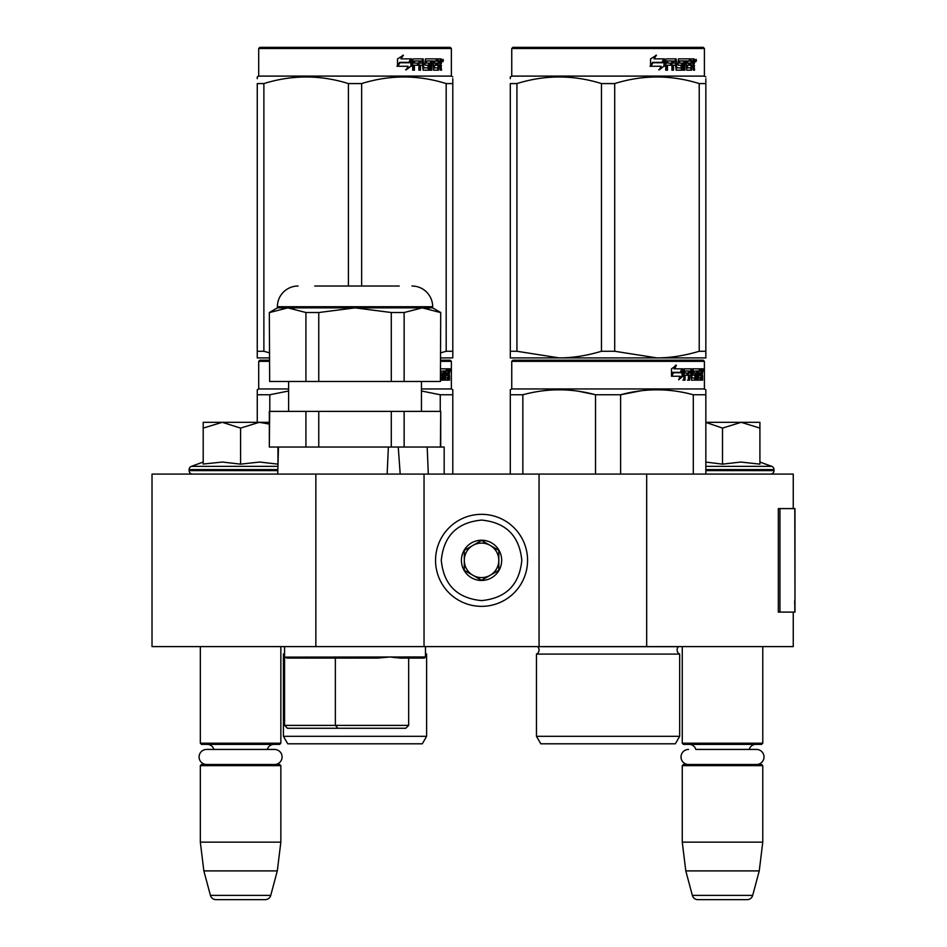 <?xml version="1.0" encoding="UTF-8"?>
<svg xmlns="http://www.w3.org/2000/svg" width="947" height="947" viewBox="0 0 947 947"><rect width="100%" height="100%" fill="white"/><g stroke="black" fill="none" stroke-linecap="round" stroke-linejoin="round"><path stroke-width="1.42" d="M793.255 612.105L793.255 646.6L315.848 646.6L315.848 474.08L793.255 474.08L793.255 508.586M315.848 474.08L152.017 474.08L152.017 646.6L315.848 646.6M646.683 646.6L646.683 474.08M539.056 646.6L539.056 474.08M424.043 646.6L424.043 474.08M481.55 606.352A46.012 46.012 0 0 0 527.562 560.34A46.012 46.012 0 0 0 481.55 514.328A46.012 46.012 0 0 0 435.549 560.34A46.012 46.012 0 0 0 481.55 606.352M481.55 600.599C506.006 598.208 519.418 584.796 521.809 560.34C519.43 535.895 506.006 522.472 481.55 520.081C457.105 522.472 443.681 535.884 441.29 560.34C443.681 584.796 457.093 598.208 481.55 600.599M481.55 580.464A20.124 20.124 0 0 0 501.685 560.34A20.124 20.124 0 0 0 481.55 540.216A20.124 20.124 0 0 0 461.426 560.34A20.124 20.124 0 0 0 481.55 580.464M481.55 580.262L498.809 570.307L498.809 550.385L481.55 540.417L464.302 550.385L464.302 570.307L481.55 580.262M490.179 545.401A17.247 17.247 0 0 0 464.302 560.34A17.247 17.247 0 0 0 490.179 575.279A17.247 17.247 0 0 0 481.55 543.093A17.247 17.247 0 0 0 472.92 545.401M490.179 575.279A17.247 17.247 0 0 1 464.302 560.34M200.326 646.6L200.326 743.217L280.845 743.217L280.845 646.6M280.845 743.217L279.696 744.378L201.474 744.378L200.326 743.217M213.88 749.432A6.901 6.901 122.1 0 0 207.227 744.378M267.291 749.432A6.901 6.901 -122.2 0 1 273.943 744.378M200.326 765.649L280.845 765.649L279.696 764.501L201.474 764.501L200.326 765.649L200.326 842.143L203.854 870.897L210.423 895.389A5.753 5.753 34.1 0 0 215.975 899.65L265.196 899.65A5.753 5.753 -34.1 0 0 270.747 895.389L210.423 895.389M280.845 765.649L280.845 842.143L200.326 842.143M280.845 842.143L277.305 870.897L203.854 870.897M277.305 870.897L270.747 895.389M265.196 899.65L215.975 899.65M682.266 646.6L682.266 743.217L762.773 743.217L762.773 646.6M762.773 743.217L761.625 744.378L683.414 744.378L682.266 743.217M756.475 764.501A7.529 7.529 0 0 0 764.016 756.973A7.529 7.529 0 0 0 756.475 749.432L695.82 749.432A6.901 6.901 122.1 0 0 689.167 744.378M756.475 749.432L749.219 749.432A6.901 6.901 -122.2 0 1 755.872 744.378M682.266 765.649L762.773 765.649L761.625 764.501L683.414 764.501L682.266 765.649L682.266 842.143L685.794 870.897L692.352 895.389A5.753 5.753 34.1 0 0 697.915 899.65L747.124 899.65A5.753 5.753 -34.1 0 0 752.687 895.389L692.352 895.389M762.773 765.649L762.773 842.143L682.266 842.143M762.773 842.143L759.245 870.897L685.794 870.897M759.245 870.897L752.687 895.389M747.124 899.65L697.915 899.65M240.585 422.315L259.265 422.315L240.585 428.091L222.285 422.315L240.585 422.315M192.561 474.08A3.445 3.445 40.2 0 1 189.116 470.623L189.116 469.594A3.445 3.445 129.2 0 1 191.389 466.35L277.945 466.35M204.197 463.935L222.45 462.041L240.585 464.148L259.667 462.041L277.968 464.148L277.968 447.043M203.203 462.041L191.389 466.35M269.339 422.315L259.265 422.315L269.339 424.067M221.503 422.315L203.203 422.315L203.203 428.091L222.285 422.315M240.585 464.148L240.585 428.091M203.203 464.148L203.203 428.091M705.846 422.315L741.205 422.315L722.514 428.091L705.846 422.398M770.538 474.08A3.445 3.445 -40.2 0 0 773.995 470.623L705.846 470.623M759.908 462.041L771.722 466.35A3.445 3.445 -129.2 0 1 773.995 469.594L773.995 470.623M771.722 466.35L705.846 466.35M705.846 462.077L722.514 464.148L740.814 462.041L759.908 464.148L759.908 428.103L741.205 422.315L759.908 422.315L759.908 428.103M722.514 464.148L722.514 428.091M274.547 764.501A7.529 7.529 0 0 0 282.076 756.973A7.529 7.529 0 0 0 274.547 749.432L206.624 749.432A7.529 7.529 0 0 0 199.095 756.973A7.529 7.529 0 0 0 206.624 764.501M688.564 764.501A7.529 7.529 0 0 1 681.023 756.973A7.529 7.529 0 0 1 688.564 749.432M388.365 447.043L387.145 474.08M287.45 728.267L284.574 725.39L284.574 656.958L286.965 658.106L377.758 658.106L335.368 658.106L335.368 725.39L408.654 725.39L405.778 728.267L287.45 728.267L405.778 728.267L389.537 728.267L405.778 728.267L408.654 725.39L408.654 658.106L424.315 658.106L400.226 658.106M335.368 658.106L286.965 658.106L377.758 658.106L390.259 656.958L400.356 658.106L424.327 658.106L425.475 656.958L284.597 657.111M408.654 725.39L408.654 658.106L400.356 658.106M284.574 646.6L284.574 725.39L335.368 725.39L337.925 728.267M425.475 646.6L425.475 656.958M395.692 657.715L390.271 656.958M427.18 447.043L428.316 474.08L427.18 447.043L444.167 447.043L444.167 474.08M269.658 411.389L269.339 447.043L269.339 411.389L318.76 411.389L318.76 447.043L398.249 447.043L400.202 474.08M277.731 474.08L278.465 447.244M269.339 312.522L269.658 381.487L269.339 312.522L277.388 307.87L432.672 307.87L440.722 312.522L440.402 381.487L391.289 381.487L391.289 312.522L355.03 307.87L318.76 312.522L318.76 381.487L391.289 381.487M440.402 312.522L422.267 307.87L428.648 308.473M440.722 312.522L440.402 381.487M440.722 447.043L440.722 411.389L440.402 447.043L404.132 447.043L404.132 411.389L440.402 411.389M318.76 411.389L391.289 411.389L391.289 447.043L404.132 447.043M269.658 447.043L318.76 447.043M305.928 411.389L305.928 447.043M391.289 411.389L404.132 411.389M421.451 411.389L421.451 381.487M288.61 411.389L288.61 381.487M314.771 286.018L399.22 286.018M298.092 286.018A20.704 20.704 135.4 0 0 277.388 306.721L432.672 306.721A20.704 20.704 -135.4 0 0 411.969 286.018M269.658 381.487L305.928 381.487L305.928 312.522L287.793 307.87L294.174 308.473M287.793 307.87L269.658 312.522M391.289 312.522L404.132 312.522L404.132 381.487M422.267 307.87L404.132 312.522M432.672 307.87L432.672 306.721M277.388 307.87L277.388 306.721M305.928 312.522L318.76 312.522M305.928 381.487L318.76 381.487M259.845 360.203L269.339 360.203L259.845 360.203L258.697 361.352L269.339 361.352M450.204 360.203L440.722 360.203L450.204 360.203L451.364 361.352L440.722 361.352M452.796 474.08L452.796 389.785L451.364 388.957L451.364 361.352M288.61 388.957L258.697 388.957L258.697 361.352M445.066 377.687L447.801 378.031L447.895 368.833L449.363 368.833L449.541 369.721L449.541 372.917L449.269 374.243L448.144 374.243L448.416 375.557M448.416 372.917L448.144 374.243M449.269 374.243L449.044 375.557M449.541 380.161L449.541 375.557M444.273 370.964L443.445 370.964L443.445 380.161L444.273 380.161L444.273 370.964L445.066 370.964L445.386 380.161L448.12 380.161L447.967 379.274M449.091 380.161L448.878 375.213L447.895 375.213M448.357 375.213L448.357 379.274L447.244 379.274L447.244 378.031M440.722 380.161L442.533 380.161L442.391 379.274M442.391 373.982L442.391 373.082M440.663 371.307L443.445 370.964M440.663 372.739L442.533 373.082L442.9 373.982L441.847 373.982L441.847 375.225M442.9 373.982L442.9 379.274L441.847 379.274L441.977 375.557L440.793 375.213M440.722 378.031L441.823 378.031M440.722 368.833L447.41 368.833L447.41 370.964L445.066 370.964L445.966 370.964L445.848 373.082L445.066 373.082L447.102 373.082L447.102 375.213L445.066 375.213M446.309 370.964L446.309 368.833M445.848 377.687L445.848 375.213M447.895 368.833L448.416 370.964M446.783 375.213L446.783 373.082M448.357 370.964L449.008 370.964L449.091 373.082L448.357 373.082L448.357 370.964M447.967 373.082L447.884 370.964M446.001 375.213L446.001 373.082M441.847 379.274L441.48 380.161M441.48 373.082L441.847 373.982M447.244 379.274L447.008 380.161M449.541 369.721L448.416 369.721M450.322 370.265L450.085 368.833L450.18 370.265M448.712 369.721L448.949 368.833L450.085 368.833M448.357 379.274L448.12 380.161M442.9 379.274L442.533 380.161M451.364 388.957L421.451 388.957M257.264 422.315L257.264 389.785L258.697 388.957M257.264 391.182L257.264 389.785M452.796 391.182L452.796 394.769L440.26 394.769L440.26 411.389M421.451 390.993L440.26 394.769M269.8 411.389L269.8 394.769L288.61 390.993M269.8 394.769L257.264 394.769M426.623 736.316L283.425 736.316L287.746 743.797L422.315 743.797L426.623 736.316L426.623 654.081A4.605 4.605 0 0 1 425.475 653.288M426.623 654.081L425.475 654.081M284.574 654.081L283.425 654.081A4.605 4.605 0 0 0 284.574 653.288M283.425 736.316L283.425 654.081M449.908 371.271L449.908 369.247M449.979 371.271L449.979 369.247M348.401 286.018L348.401 83.573L361.647 83.573C389.821 74.801 417.994 74.801 446.179 83.573L452.796 83.573C452.796 74.801 452.796 74.801 452.796 83.573L452.796 78.755M450.204 47.35L259.845 47.35L258.697 48.498L451.364 48.498L450.204 47.35M269.339 357.907L257.264 357.907L257.264 351.266L263.882 351.266L263.882 83.573C292.055 74.801 320.228 74.801 348.401 83.573M269.339 352.805L263.882 351.266M257.264 356.202L257.264 83.573C257.264 74.801 257.264 74.801 257.264 83.573L263.882 83.573M257.264 351.266L257.264 83.573M257.264 78.66L257.264 76.932L258.697 76.103L451.364 76.103L452.796 76.932M440.722 357.907L452.796 357.907L452.796 351.266L446.179 351.266L446.179 83.573M440.722 352.817L446.179 351.266M452.796 357.907L452.796 83.573M361.647 286.018L361.647 83.573M410.951 60.277L410.951 66.16L405.647 69.829M411.625 66.16L411.625 58.856L409.755 62.762L399.859 62.762L397.965 66.266L408.027 66.266L406.263 69.829L410.951 66.16M440.888 64.254L441.503 70.185L440.497 70.185L440.059 65.236L438.994 65.236L438.544 70.185L433.655 70.185L433.134 60.975L431.856 60.975L431.856 70.185L430.542 70.185L430.542 60.975L426.552 60.975L426.552 63.106L429.121 63.106L429.689 64.005L429.121 70.185L423.143 70.185L422.516 65.236L420.468 65.236L420.468 70.185L418.894 70.185L418.894 60.975L414.679 60.975L414.407 63.106L418.243 63.106L418.243 65.236L414.407 65.236L414.407 70.185L412.703 70.185L412.703 59.744L413.425 58.856L423.143 58.856L423.771 67.711L428.056 68.054L428.056 65.236L425.44 65.236L424.836 64.349L425.44 58.856L437.194 58.856L437.194 60.975L434.436 61.33L434.436 63.106L436.638 63.106L436.638 65.236L434.436 65.236L434.436 67.711L437.928 68.054L438.106 58.856L441.089 58.856L441.503 62.94L440.888 64.254L439.858 64.254L440.473 65.852M441.503 62.94L440.497 62.94L439.858 64.254M441.503 65.58L440.473 65.58M439.053 65.236L437.999 65.236M438.994 65.236L438.106 65.236M438.994 69.297L437.55 70.185M431.856 60.975L430.932 60.975L430.932 70.185L429.642 70.185M425.7 60.975L426.552 60.975L425.463 61.33L425.463 62.762L426.552 63.106L425.7 63.106M429.689 64.005L428.802 64.005L428.233 70.185M429.689 69.297L428.802 69.297M419.687 65.236L420.468 65.236L419.687 65.236L419.687 70.185M413.969 60.975L414.679 60.975L413.697 61.33L413.697 63.106L414.407 63.106L413.697 63.106M417.485 63.106L417.485 65.236M424.007 68.054L422.954 67.711L422.326 58.856M433.69 60.975L434.637 60.975L433.489 61.33L433.489 63.106L434.436 63.106L433.489 63.106M434.436 65.236L433.489 65.236L433.489 67.711L434.637 68.054L433.69 68.054M434.436 67.711L433.489 67.711M437.194 58.856L437.112 60.975M421.462 60.975L419.935 60.975L419.687 63.106L420.468 63.106L419.687 63.106M420.728 60.975L420.468 63.106L422.516 63.106L422.516 61.33L419.935 60.975M438.994 60.975L438.106 60.975L438.994 60.975L438.994 63.106L438.106 63.106L440.497 63.106L440.331 60.975L438.994 60.975M435.656 63.106L435.656 65.236M436.212 58.856L436.212 60.975M414.407 65.236L413.697 65.236L413.697 70.185M428.233 63.106L428.802 64.005M437.999 68.03L437.999 69.297M440.059 58.856L440.473 61.153M441.503 59.744L440.473 59.744M443.433 60.288L442.805 61.733L442.166 60.288L443.066 60.288M442.545 60.288L442.273 61.082M411.247 58.856L409.566 62.36L399.634 62.36L397.515 66.266L397.515 58.915L403.398 55.234L400.948 58.856L411.247 58.856M410.572 58.856L408.915 62.36M399.634 62.36L397.018 66.266M402.818 55.234L400.948 58.856M442.675 61.295L443.03 59.27L442.675 61.295M679.674 736.316L536.476 736.316L540.784 743.797L675.353 743.797L679.674 736.316L679.674 654.081L536.476 654.081A4.605 4.605 0 0 0 537.718 646.694L537.624 646.6M679.674 654.081A4.605 4.605 0 0 1 678.431 646.694L678.514 646.6M608.069 360.203L512.895 360.203L511.747 361.352L704.402 361.352L703.254 360.203L608.069 360.203M512.895 360.203L703.254 360.203M694.34 360.203L521.809 360.203L694.34 360.203M705.846 474.08L705.846 389.785L704.402 388.957L704.402 361.352M704.402 388.957L511.747 388.957L511.747 361.352M682.917 376.137L678.668 379.806L680.088 376.255L671.861 376.255L673.435 372.739L681.461 372.739L682.917 368.833L682.917 376.137L682.029 376.137L682.029 371.236M679.106 378.729L682.029 376.137M675.531 365.211L674.004 368.833L674.809 368.833L676.347 365.211L671.494 368.892L671.494 376.255L673.258 372.337L672.488 372.337L671.494 374.574M673.258 372.337L681.307 372.337L682.621 368.833L674.809 368.833M680.431 372.337L681.733 368.833M698.105 377.687L700.851 378.031L700.946 368.833L702.402 368.833L702.591 369.721L702.591 372.917L702.307 374.243L701.182 374.243L701.455 375.557M701.455 372.917L701.182 374.243M702.307 374.243L702.082 375.557M702.591 380.161L702.591 375.557M697.323 370.964L696.495 370.964L696.495 380.161L697.323 380.161L697.323 370.964L698.105 370.964L698.424 380.161L701.171 380.161L701.005 379.274M702.129 380.161L701.928 375.213L700.946 375.213M701.396 375.213L701.396 379.274L700.283 379.274L700.283 378.031M685.273 370.964L688.422 370.964L688.422 380.161L689.582 380.161L689.582 375.213L691.05 375.213L691.499 380.161L695.572 380.161L695.441 379.274M695.441 373.982L695.441 373.082M692.837 370.964L693.855 370.964L692.683 371.307L693.701 371.307L693.701 372.739L692.683 372.739L692.683 371.307M693.701 371.307L696.495 370.964M693.701 372.739L695.572 373.082L695.938 373.982L694.897 373.982L694.897 375.225M695.938 373.982L695.938 379.274L694.897 379.274L694.897 378.031M689.582 375.213L688.611 375.213L688.611 380.161L687.463 380.161M687.463 375.213L687.463 373.082M685.06 371.307L685.06 373.082L684.148 373.082L687.948 373.082L687.948 375.213L684.148 375.213L684.148 380.161L682.846 380.161M691.05 377.687L691.937 377.687L691.499 368.833L684.302 368.833L683.758 380.161L685.06 380.161L685.06 375.213M691.937 369.721L690.943 369.721L690.943 370.987M690.943 375.213L690.943 373.082M691.937 377.687L690.943 377.687M692.103 378.031L694.873 378.031L695.027 375.557L693.831 375.213M693.097 375.213L693.097 368.833L700.449 368.833L700.449 370.964L698.105 370.964L699.004 370.964L698.898 373.082L698.105 373.082L700.141 373.082L700.141 375.213L698.105 375.213M691.665 369.721L692.091 368.833M699.348 370.964L699.348 368.833M698.898 377.687L698.898 375.213M700.946 368.833L701.455 370.964M699.833 375.213L699.833 373.082M689.759 370.964L688.611 371.307L690.872 370.964L691.05 373.082L689.582 373.082L689.582 371.307M689.582 373.082L688.611 373.082L689.582 373.082M701.396 370.964L702.047 370.964L702.129 373.082L701.396 373.082L701.396 370.964M701.005 373.082L700.934 370.964M688.611 373.082L688.611 371.307M699.052 375.213L699.052 373.082M690.505 368.833L690.943 369.721M686.989 375.213L686.989 373.082M684.148 373.082L684.148 371.307M694.897 379.274L694.53 380.161M694.53 373.082L694.897 373.982M700.283 379.274L700.058 380.161M702.591 369.721L701.455 369.721M703.372 370.265L703.136 368.833L703.23 370.265M701.763 369.721L701.999 368.833L703.136 368.833M701.396 379.274L701.171 380.161M695.938 379.274L695.572 380.161M510.303 474.08L510.303 389.785L511.747 388.957M510.303 391.182L510.303 389.785M620.616 474.08L620.616 394.769L595.533 394.769L595.533 474.08M705.846 391.182L705.846 394.769L693.299 394.769L693.299 474.08M641.024 390.78L620.616 394.769C644.836 388.175 669.067 388.175 693.299 394.769M522.851 474.08L522.851 394.769C547.07 388.175 571.301 388.175 595.533 394.769M522.851 394.769L510.303 394.769M662.58 389.915L656.958 389.785M594.858 394.591L578.215 391.194M536.476 736.316L536.476 654.081M702.946 371.271L702.946 369.247M703.029 371.271L703.029 369.247M705.846 357.907L705.846 351.266L705.846 357.907L656.958 357.907L614.698 351.266L601.452 351.266L601.452 83.573L614.698 83.573C642.871 74.801 671.044 74.801 699.217 83.573L705.846 83.573C705.835 74.801 705.835 74.801 705.846 83.573L705.846 78.755M703.254 47.35L512.895 47.35L511.747 48.498L704.402 48.498L703.254 47.35M705.846 83.573L705.846 351.266L699.217 351.266C684.586 355.67 670.5 357.883 656.958 357.907L510.303 357.907L510.303 351.266L516.932 351.266L516.932 83.573C545.105 74.801 573.278 74.801 601.452 83.573M601.452 351.266C586.82 355.67 572.734 357.883 559.192 357.907L516.932 351.266M510.303 356.202L510.303 83.573C510.315 74.801 510.315 74.801 510.303 83.573L516.932 83.573M510.303 78.66L510.303 76.932L511.747 76.103L704.402 76.103L705.846 76.932M699.217 351.266L699.217 83.573M614.698 351.266L614.698 83.573M664.001 60.277L664.001 66.16L658.686 69.829M664.676 66.16L664.676 58.856L662.805 62.762L652.897 62.762L651.003 66.266L661.077 66.266L659.301 69.829L664.001 66.16M693.926 64.254L694.553 70.185L693.547 70.185L693.109 65.236L692.044 65.236L691.582 70.185L686.705 70.185L686.173 60.975L684.894 60.975L684.894 70.185L683.58 70.185L683.58 60.975L679.603 60.975L679.603 63.106L682.16 63.106L682.728 64.005L682.16 70.185L676.194 70.185L675.554 65.236L673.518 65.236L673.518 70.185L671.932 70.185L671.932 60.975L667.73 60.975L667.457 63.106L671.281 63.106L671.281 65.236L667.457 65.236L667.457 70.185L665.753 70.185L665.753 59.744L666.463 58.856L676.194 58.856L676.821 67.711L681.106 68.054L681.106 65.236L678.49 65.236L677.874 64.349L678.49 58.856L690.233 58.856L690.233 60.975L687.486 61.33L687.486 63.106L689.676 63.106L689.676 65.236L687.486 65.236L687.486 67.711L690.967 68.054L691.156 58.856L694.139 58.856L694.553 62.94L693.926 64.254L692.908 64.254L693.524 65.852M693.524 62.94L692.908 64.254M694.553 65.58L693.524 65.58M692.091 65.236L691.038 65.236M692.044 65.236L691.156 65.236M692.044 69.297L690.588 70.185M684.894 60.975L683.983 60.975L683.983 70.185L682.68 70.185M678.739 60.975L679.603 60.975L678.514 61.33L678.514 62.762L679.603 63.106L678.739 63.106M682.728 64.005L681.84 64.005L681.284 70.185M682.728 69.297L681.84 69.297M672.737 65.236L673.518 65.236L672.737 65.236L672.737 70.185M667.019 60.975L667.73 60.975L666.747 61.33L666.747 63.106L667.457 63.106L666.747 63.106M670.535 63.106L670.535 65.236M677.058 68.054L675.992 67.711L675.377 58.856M686.729 60.975L687.688 60.975L686.729 60.975L686.539 63.106L687.486 63.106L686.539 63.106M687.486 65.236L686.539 65.236L686.539 67.711L687.688 68.054L686.729 68.054M687.486 67.711L686.539 67.711M690.233 58.856L690.162 60.975M674.501 60.975L672.986 60.975L672.737 63.106L673.518 63.106L672.737 63.106M673.767 60.975L673.518 63.106L675.554 63.106L675.554 61.33L672.986 60.975M692.044 60.975L691.156 60.975L692.044 60.975L692.044 63.106L691.156 63.106L693.547 63.106L693.37 60.975L692.044 60.975M688.706 63.106L688.706 65.236M689.262 58.856L689.262 60.975M667.457 65.236L666.747 65.236L666.747 70.185M681.284 63.106L681.84 64.005M691.038 68.03L691.038 69.297M693.109 58.856L693.524 61.153M694.553 59.744L693.524 59.744M696.483 60.288L695.856 61.733L695.216 60.288L696.104 60.288M695.595 60.288L695.323 61.082M664.285 58.856L662.604 62.36L652.684 62.36L650.565 66.266L650.565 58.915L656.437 55.234L653.998 58.856L664.285 58.856M663.622 58.856L661.953 62.36M652.684 62.36L650.056 66.266M655.857 55.234L653.998 58.856M695.725 61.295L696.081 59.27L695.725 61.295M794.983 600.907L794.983 508.586L779.949 508.586L779.949 612.105L794.983 612.105L794.651 600.907M794.983 612.105L794.805 508.586M779.949 508.586L778.316 508.586L778.316 612.105L779.949 612.105M277.826 470.623L189.116 470.623M277.85 469.594L189.116 469.594M773.995 469.594L705.846 469.594M678.431 646.694L537.718 646.694M694.553 62.94L693.547 62.94M794.805 612.105L794.805 603.476M334.469 658.106L334.469 656.958M306.579 658.106L306.579 656.958M358.333 658.106L358.333 656.958M408.654 658.106L424.315 658.106M258.697 76.103L258.697 48.498M451.364 76.103L451.364 48.498M511.747 76.103L511.747 48.498M704.402 76.103L704.402 48.498"/></g></svg>
